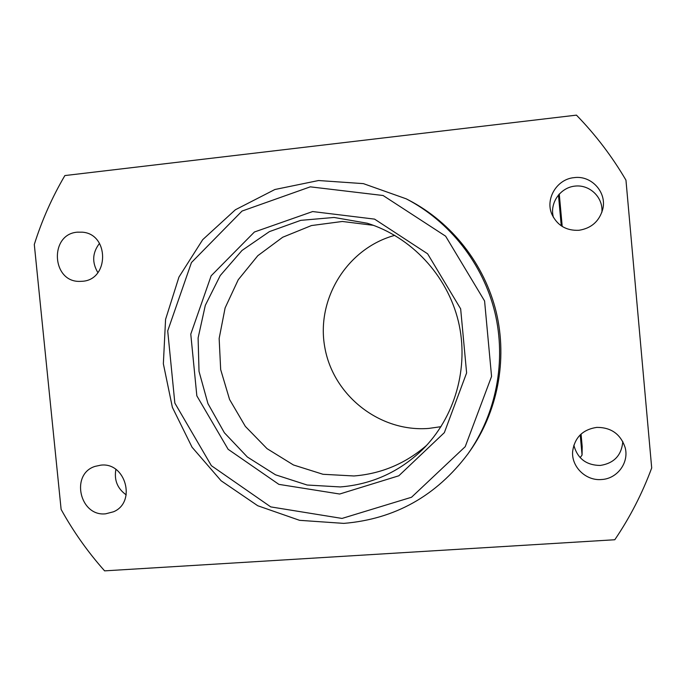 <?xml version="1.0" encoding="UTF-8"?>
<svg xmlns="http://www.w3.org/2000/svg" width="686" height="686" viewBox="0 0 686 686"><rect width="100%" height="100%" fill="white"/><g stroke="black" fill="none" stroke-linecap="round" stroke-linejoin="round"><path stroke-width="1.03" d="M373.484 225.334L342.348 221.475L311.453 225.557L282.692 237.245L257.799 255.707L238.231 279.768L225.111 307.92L219.151 338.472L220.678 369.608L229.578 399.492L245.331 426.375L267.034 448.644L293.437 464.962L322.995 474.283L353.959 475.973C381.365 473.777 405.598 463.556 426.666 445.308M340.307 486.94L307.122 485.019L275.489 474.798L247.354 456.996L224.391 432.78L207.961 403.651L199.017 371.392L198.108 337.949L205.311 305.339L220.232 275.558L242.021 250.441L269.418 231.619L300.751 220.352L334.091 217.462L367.302 223.242C411.351 236.979 447.152 275.215 458.342 321.237C469.413 367.284 455.032 417.654 422.122 449.999C398.978 472.097 371.701 484.41 340.307 486.94M339.681 494.023L398.823 475.784L444.348 432.634L466.617 372.927L460.658 308.863L427.627 253.811L374.573 219.126L312.653 211.554L254.429 231.997L211.151 275.806L190.777 334.142L196.839 395.831L228.121 449.287L278.876 484.367L339.681 494.023M342.014 518.436L270.747 506.894L211.382 465.683L174.844 403.076L167.71 330.892L191.445 262.549L242.029 211.065L310.286 186.841L383.097 195.51L445.626 236.181L484.582 300.974L491.562 376.434L465.219 446.672L411.54 497.247L342.014 518.436M343.797 523.384C394.913 519.105 436.27 495.961 467.878 453.952C496.278 413.975 506.534 361.11 494.889 312.396C482.987 263.75 449.724 221.406 406.198 198.82L363.4 183.634L318.553 180.529L274.872 189.516L235.384 209.762L202.713 239.663L178.952 277.067L165.575 319.384L163.354 363.777L172.375 407.338L192.046 447.212L221.115 480.775L257.739 505.736L299.559 520.322L343.797 523.384M406.198 198.82L408.847 200.183C451.731 222.444 484.513 264.153 496.227 312.079C507.7 360.056 497.599 412.132 469.61 451.525L467.878 453.952M574.199 177.631C591.486 175.162 607.11 192.423 602.745 209.273C599.29 221.304 591.366 228.309 578.967 230.282C566.465 230.856 557.486 225.617 552.033 214.589C544.856 199.094 556.835 179.003 574.199 177.631M601.854 212.36C603.44 197.594 589.814 184.32 574.979 186.103C560.119 187.552 549.306 203.356 553.448 217.411M596.794 427.387C611.055 427.361 620.478 434.015 625.075 447.349C629.431 462.441 617.331 478.862 601.511 479.523C585.767 481.015 571.121 466.583 572.664 451.199C574.722 437.462 582.766 429.522 596.794 427.387M573.839 445.18C577.415 458.497 586.221 465.254 600.233 465.451C614.09 463.282 621.61 455.307 622.794 441.544M100.816 465.151C125.675 461.961 136.651 502.341 113.482 511.79L105.695 513.805C79.705 516.858 70.109 474.009 95.08 466.377L100.816 465.151M115.883 469.421C113.987 480.106 117.435 488.586 126.207 494.88M77.432 232.168L82.389 232.185C109.391 234.029 109.306 279.854 82.363 281.277L79.705 281.389C51.501 282.118 49.238 234.037 77.432 232.168M99.504 243.376C92.353 252.688 91.813 262.438 97.884 272.616M576.446 115.137L64.87 175.565C52.067 197.405 41.88 220.377 34.3 244.473L61.123 509.432C73.325 531.521 87.817 551.998 104.598 570.863L614.793 539.745C629.937 517.458 642.233 493.534 651.7 467.972L625.958 180.152C612.015 156.391 595.517 134.722 576.446 115.137M581.059 434.084L582.191 446.569L582.071 455.058L580.236 434.855M561.259 225.831L558.447 194.884M559.262 193.966L562.211 226.449M582.071 455.058L580.15 457.639M394.767 235.358C347.176 248.306 315.963 299.002 324.778 347.202C333.07 395.505 379.735 432.412 428.81 428.416L441.021 426.675"/></g></svg>
